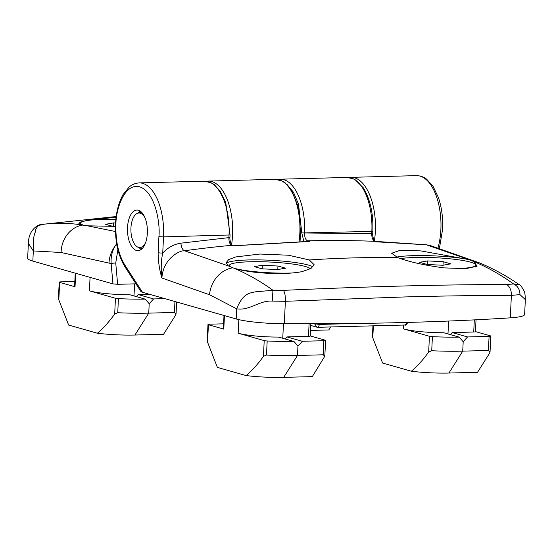 <?xml version="1.0" encoding="UTF-8"?>
<svg xmlns="http://www.w3.org/2000/svg" width="553" height="553" viewBox="0 0 553 553"><rect width="100%" height="100%" fill="white"/><g stroke="black" fill="none" stroke-linecap="round" stroke-linejoin="round"><path stroke-width="0.83" d="M145.709 242.332A17.288 8.475 88.5 0 1 138.554 247.426A17.288 8.475 88.5 0 1 130.943 227.905A17.288 8.475 88.5 0 1 137.662 213.258A17.288 8.475 88.5 0 1 145.073 217.972M147.347 233.179A20.316 9.954 -91.5 0 0 136.895 210.05A20.316 9.954 -91.5 0 0 127.515 227.539A20.316 9.954 -91.5 0 0 137.96 250.668A20.316 9.954 -91.5 0 0 147.347 233.179M228.417 265.945L184.495 250.758C179.124 250.371 162.928 259.143 161.911 278.007C160.792 268.979 161.068 260.663 162.727 253.053A3.387 0.449 -177.2 0 1 158.123 252.659C158.227 261.693 159.485 270.141 161.911 278.007L209.539 294.749L236.691 308.816C243.168 292.468 250.585 293.125 254.947 291.873L272.968 290.27C260.166 281.097 247.067 273.7 233.67 268.087L228.417 265.945L226.129 262.716L228.672 259.613L235.716 256.945L259.903 254.027L288.493 255.223L309.293 259.965L314.166 264.742L310.973 268.481L302.166 271.599C283.088 275.463 248.712 273.182 233.67 268.087M396.563 257.124A44.019 5.82 -177.2 0 1 469.207 259.675L473.748 261.493A27.09 23.074 112.4 0 1 479.527 262.91C493.089 268.53 506.278 275.74 519.094 284.553C520.387 284.919 522.08 287.166 524.189 291.279C524.749 291.763 525.136 294.549 525.35 299.643L524.624 314.463A40.632 5.371 -177.2 0 1 510.288 317.844A677.183 89.538 -177.2 0 1 403.407 322.544A677.183 89.538 -177.2 0 1 284.29 323.761A40.632 5.371 -177.2 0 1 236.193 318.97L142.494 292.302L124.84 265.039C118.397 254.359 115.432 240.762 115.943 224.242C115.701 211.253 123.63 182.849 139.563 186.783C155.434 191.905 160.405 223.972 158.918 236.477L158.123 252.659M139.128 247.585A20.316 9.954 -91.5 0 0 141.174 249.472M124.84 265.039A3.387 2.302 147.1 0 0 124.95 266.809L141.043 291.652L142.494 292.302M525.35 299.643L519.972 294.618L511.387 295.378C479.071 295.392 443.492 295.91 404.658 296.947L285.389 301.302L272.242 301.109C259.191 300.224 249.756 310.959 236.691 308.816L236.193 318.97M226.225 263.477A44.019 5.82 -177.2 0 1 260.74 259.931A44.019 5.82 -177.2 0 1 308.387 265.074A44.019 5.82 -177.2 0 1 313.046 266.94M473.748 261.493L477.101 266.166L465.875 268.654L444.066 267.88C424.428 265.267 409.02 261.859 397.842 257.65L391.607 253.267L399.743 250.461L420.764 250.882L469.207 259.675M303.894 241.564L301.793 232.951L298.502 204.126L293.47 192.257L287.152 184.591M232.336 245.345L230.739 243.092C229.986 240.451 229.716 238.564 229.937 237.444L228.901 237.631C228.831 241.765 229.785 244.315 231.762 245.297A2.032 1.749 -73.8 0 1 232.336 245.345L233.546 245.815L309.666 241.454A1692.968 830.005 -91.4 0 0 307.53 240.825C305.539 239.85 304.551 237.299 304.558 233.186L304.558 233.172A47.406 23.226 -91.5 0 0 280.177 179.2L277.82 179.483M307.185 241.474L234.002 245.719M140.172 211.073A20.316 9.954 -91.5 0 0 138.222 213.064M272.242 301.109L272.968 290.27L283.468 290.36C284.885 292.661 285.521 296.304 285.389 301.302L284.29 323.761M510.288 317.844L511.387 295.378C511.463 290.29 509.894 286.668 506.686 284.512C440.824 284.608 366.418 286.558 283.468 290.36M519.972 294.618C519.868 289.523 517.739 285.977 513.599 283.966L506.686 284.512M519.094 284.553L513.599 283.966C500.818 274.793 487.739 267.396 474.35 261.783M479.527 262.91L430.199 245.511L426.363 244.806L469.096 259.64M377.194 241.868L426.363 244.806A3.387 1.777 -85.3 0 0 426.183 244.772L430.186 245.504M372.757 233.477L371.72 233.656C371.775 237.783 372.798 240.341 374.789 241.315A2.032 1.749 -73.8 0 1 375.155 241.371L373.558 239.117C372.798 236.428 372.535 234.548 372.757 233.477L372.867 231.23C373.455 213.631 370.227 199.115 363.183 187.688L354.77 179.352L347.45 177.444A47.406 23.226 88.5 0 1 371.83 231.417L372.867 231.23M124.95 266.809C118.059 255.417 114.913 241.149 115.508 224C116.137 212.186 118.695 202.322 123.188 194.393L129.195 186.983C129.831 186.472 132.858 183.43 139.142 182.898A47.406 23.226 88.5 0 1 163.522 236.871L230.062 234.97L225.748 202.585L220.377 191.428L214.288 184.64L211.958 183.091L204.638 181.184A47.406 23.226 88.5 0 1 229.018 235.156L228.901 237.631L180.949 243.161A6.774 3.214 -97.8 0 0 184.495 250.758A1407.862 1213.054 -74.1 0 1 231.762 245.297L233.131 245.891M180.949 243.161C174.029 244.191 167.96 247.488 162.727 253.053L163.522 236.871A3.387 0.449 -177.2 0 1 158.918 236.477M306.196 241.502A2.032 1.749 -73.8 0 1 307.53 240.825A1407.862 1213.054 -74.1 0 1 374.789 241.315L376.607 241.848L376.061 242.076M135.969 283.827L117.63 284.304L115.736 263.007L117.893 249.617M115.736 263.007A3.387 0.373 174.9 0 0 111.146 263.56L61.086 252.493L33.325 250.931L28.376 243.361L27.65 258.175A40.632 5.371 -177.2 0 0 32.827 261.085L112.957 283.896L117.63 284.304M115.425 226.371L87.443 225.818L82.127 224.953L78.865 223.675L80.247 222.099L86.973 220.495L112.466 217.606A44.019 5.82 -177.2 0 1 116.04 217.695M28.376 243.361L28.376 243.334C28.535 235.371 31.569 229.509 37.466 225.755L44.413 224.117M32.827 261.085L33.325 250.931C32.482 232.571 36.429 232.308 35.738 229.474C37.846 225.645 39.871 223.979 41.821 224.477C55.127 222.735 68.565 222.894 82.127 224.953M109.024 262.952C109.259 256.91 111.36 251.145 115.335 245.643L116.662 243.714M117.091 246.037L115.335 245.643C112.114 250.938 110.718 256.91 111.146 263.56L112.957 283.896M112.466 217.606L116.089 217.343M83.441 225.23A40.632 5.371 -177.2 0 1 80.627 223.094A40.632 5.371 -177.2 0 1 115.847 219.486M113.068 226.426L105.588 224.297L113.572 222.9L115.563 223.004M113.572 222.9L113.406 226.419M400.517 258.631A40.632 5.371 -177.2 0 1 470.603 262.163A40.632 5.371 -177.2 0 1 475.78 265.074A40.632 5.371 -177.2 0 1 456.142 268.703M443.181 261.693L450.813 263.864L442.829 265.26L427.213 264.486L419.575 262.309L427.559 260.919L443.181 261.693L443.008 265.233M427.386 264.493L427.559 260.919M291.092 273.023A40.632 5.371 -177.2 0 1 234.562 268.343A40.632 5.371 -177.2 0 1 229.384 265.433A40.632 5.371 -177.2 0 1 259.841 261.721A40.632 5.371 -177.2 0 1 305.374 266.491A40.632 5.371 -177.2 0 1 310.351 268.82M261.977 268.813L254.345 266.636L262.329 265.24L277.952 266.021L285.583 268.191L277.599 269.588L261.977 268.813M262.329 265.24L262.157 268.82M277.779 269.56L277.952 266.021M246.126 375.57A38.599 5.101 2.8 0 0 283.689 377.367L312.314 376.621L324.818 356.187L323.173 354.791L297.5 355.468A64.335 8.502 -177.2 0 1 266.491 355.061L263.442 356.353C258.016 363.992 252.244 370.399 246.126 375.57L217.384 367.392L207.562 342.162L208.412 324.729L223.785 329.104A3.387 0.449 -177.2 0 1 223.35 328.862L224.006 315.5M285.092 338.948L286.945 336.901L302.318 341.277L323.858 340.717A3.387 0.449 2.8 0 0 325.586 340.413A3.387 0.449 2.8 0 0 325.157 340.164L310.219 335.913M286.945 336.901L308.484 336.342A3.387 0.449 2.8 0 0 310.219 336.037L310.814 323.795M238.827 319.641L238.163 333.196A32.841 4.341 2.8 0 0 278.518 337.074L293.975 341.471A64.335 8.502 2.8 0 1 267.182 340.98A3.387 0.449 2.8 0 1 264.21 340.613L263.442 356.353M238.163 333.196L264.21 340.613M223.599 323.816L209.711 324.182A3.387 0.449 2.8 0 0 207.983 324.487L207.209 340.261L207.562 342.162M207.983 324.487A3.387 0.449 2.8 0 0 208.412 324.729M283.689 377.367L297.5 355.468L297.956 346.081L302.318 341.277M297.956 346.081L293.975 341.471M97.376 333.231A38.599 5.101 2.8 0 0 134.939 335.028L163.557 334.275L175.55 315.258L176.061 313.841L174.416 312.452L148.743 313.129A64.335 8.502 -177.2 0 1 117.734 312.721L114.685 314.014C109.259 321.652 103.487 328.06 97.376 333.231L68.634 325.053L58.805 299.823L59.655 282.389L75.028 286.765A3.387 0.449 -177.2 0 1 74.6 286.523L75.249 273.161M136.342 296.602L138.195 294.562L149.407 294.272M90.07 277.378L89.406 290.857A32.841 4.341 2.8 0 0 129.761 294.735L145.218 299.132A64.335 8.502 2.8 0 1 118.425 298.641A3.387 0.449 2.8 0 1 115.453 298.274L114.685 314.014M89.406 290.857L115.453 298.274M74.842 281.477L60.954 281.843A3.387 0.449 2.8 0 0 59.226 282.148L58.452 297.922L58.805 299.823M138.195 294.562L153.561 298.938L164.78 298.648M59.226 282.148A3.387 0.449 2.8 0 0 59.655 282.389M134.939 335.028L148.743 313.129L149.206 303.742L153.561 298.938M149.206 303.742L145.218 299.132M310.489 330.431L328.786 329.947L330.673 326.954M411.363 371.243A38.599 5.101 2.8 0 0 448.925 373.04L477.543 372.293L489.536 353.27L490.048 351.86L488.403 350.464L462.73 351.141A64.335 8.502 -177.2 0 1 431.72 350.733L428.672 352.026C423.245 359.664 417.474 366.072 411.363 371.243L382.621 363.065L372.791 337.835L373.379 325.835M450.329 334.62L452.181 332.574L467.548 336.95L489.087 336.39A3.387 0.449 2.8 0 0 490.815 336.086A3.387 0.449 2.8 0 0 490.387 335.837L475.456 331.593M452.181 332.574L473.721 332.014A3.387 0.449 2.8 0 0 475.449 331.71L476.029 319.8M403.579 325.046L403.393 328.869A32.841 4.341 2.8 0 0 443.748 332.747L459.204 337.143A64.335 8.502 2.8 0 1 432.411 336.659A3.387 0.449 2.8 0 1 429.439 336.286L428.672 352.026M403.393 328.869L429.439 336.286M372.936 325.848L372.439 335.934L372.791 337.835M448.925 373.04L462.73 351.141L463.193 341.754L467.548 336.95M463.193 341.754L459.204 337.143M404.775 325.012L404.789 325.012C405.48 325.627 406.6 324.583 408.128 321.894M404.506 324.984C405.695 325.012 406.365 324.072 406.524 322.157M356.706 323.457L319.185 324.438C319.046 326.36 318.507 327.3 317.581 327.258L316.848 327.169L314.906 324.079L313.91 323.795M316.855 327.169L317.581 327.258M301.793 232.951L371.83 231.417L371.72 233.656L301.793 232.951M397.842 257.65A1404.655 1210.289 105.9 0 0 353.609 257.898A1404.655 1210.289 105.9 0 0 309.293 259.965M209.539 294.749A27.09 23.074 -67.6 0 1 232.806 267.804M438.011 247.875A47.406 23.226 -91.5 0 0 440.872 229.606A47.406 23.226 -91.5 0 0 416.492 175.633C422.789 175.84 425.976 178.716 426.633 179.193L433.027 186.285L438.405 197.525C441.702 207.285 443.098 217.882 442.6 229.301L439.435 248.325M374.416 240.735A47.406 23.226 -91.5 0 0 375.369 231.32A47.406 23.226 -91.5 0 0 350.989 177.347L349.219 177.513M300.037 241.682L300.95 225.963L298.634 207.845L291.493 190.038L285.154 182.829L282.825 181.266L275.456 179.324A47.406 23.226 88.5 0 1 299.837 233.297A47.406 23.226 88.5 0 1 299.035 241.716M231.576 244.682A47.406 23.226 -91.5 0 0 232.564 235.06A47.406 23.226 -91.5 0 0 208.184 181.087L206.414 181.253M61.086 252.493A27.09 23.516 -81 0 1 82.729 225.085M115.453 231.527L87.443 225.818M283.468 323.761L282.756 338.277M308.484 336.342L309.099 323.802M223.785 329.104L224.442 315.625M323.858 340.717L323.173 354.791M266.491 355.061L267.182 340.98M134.593 283.862L133.999 295.938M75.028 286.765L75.685 273.286M174.948 301.537L174.416 312.452M117.734 312.721L118.425 298.641M448.614 321.044L447.985 333.95M473.721 332.014L474.308 319.89M489.087 336.39L488.403 350.464M431.72 350.733L432.411 336.659M319.226 323.775L319.185 324.438L314.913 323.788M138.554 247.426L142.287 248.484M137.662 213.258L141.333 212.006M229.937 237.444L230.062 234.97M139.142 182.898L204.638 181.184M375.155 241.371L426.183 244.772M280.177 179.2L347.45 177.444M416.492 175.633L350.989 177.347M41.758 224.483L43.742 224.207M275.456 179.324L208.184 181.087M43.936 224.179L116.192 216.527M80.627 223.094L80.558 224.532M475.78 265.074L475.684 267.002M229.384 265.433L229.336 266.415M325.586 340.413L324.818 356.187M176.635 302.021L176.061 313.841M490.815 336.086L490.048 351.86M317.795 327.293L404.789 325.012M310.738 325.434L316.848 327.169"/></g></svg>
